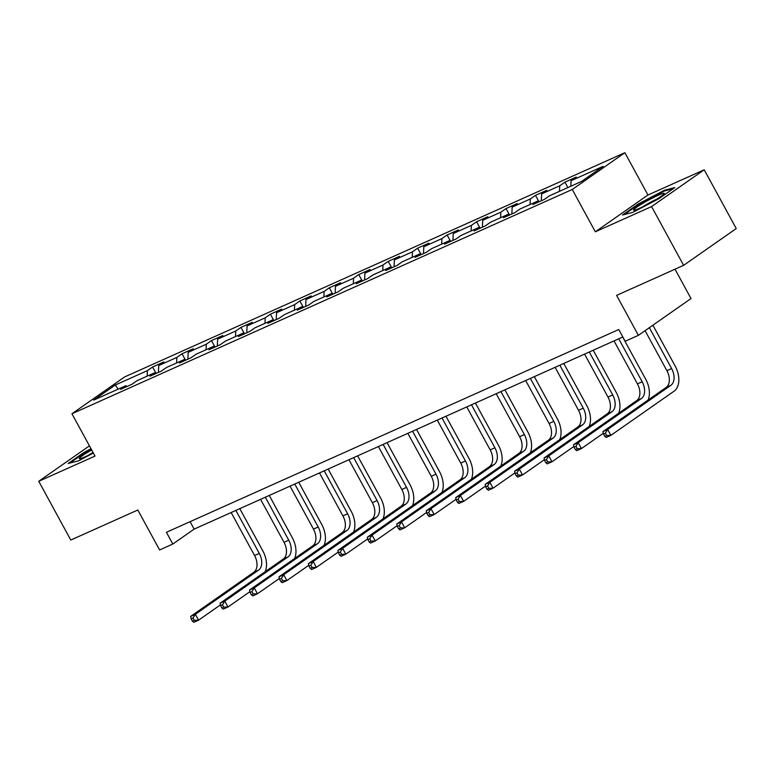 <?xml version="1.0" encoding="UTF-8"?>
<svg xmlns="http://www.w3.org/2000/svg" width="775" height="775" viewBox="0 0 775 775"><rect width="100%" height="100%" fill="white"/><g stroke="black" fill="none" stroke-linecap="round" stroke-linejoin="round"><path stroke-width="1.16" d="M624.882 152.694L124.572 376.97L71.939 413.763L572.25 189.487L624.882 152.694L647.948 195.009L595.326 231.803L651.581 206.576L704.213 169.783L647.948 195.009M704.213 169.783L736.25 228.547L683.618 265.341L616.6 295.382L638.387 335.343L691.009 298.549L675.015 269.206M89.445 445.848L38.75 481.285L70.787 540.049L137.814 510.008L159.602 549.969L172.815 544.04L194.147 529.122L622.819 336.97M651.581 206.576L683.618 265.341M127.148 386.425L125.773 385.737L120.58 389.37L131.905 384.293L137.097 380.661L155.223 372.543L150.03 376.166L161.365 371.089L166.557 367.457L184.682 359.338L179.49 362.962L190.815 357.885L196.007 354.262L214.132 346.134L208.94 349.767L220.265 344.681L225.457 341.058L243.583 332.93L238.39 336.563L249.715 331.487L254.907 327.854L273.032 319.726L267.84 323.359L279.174 318.283L284.367 314.65L302.483 306.522L297.3 310.155L308.624 305.079L313.817 301.446L331.942 293.328L326.75 296.951L338.074 291.875L343.267 288.252L361.392 280.124L356.2 283.757L367.524 278.671L372.717 275.048L390.842 266.92L385.65 270.552L396.984 265.476L402.167 261.843L420.292 253.716L415.1 257.348L426.434 252.272L431.627 248.639L449.752 240.512L444.559 244.144L455.884 239.068L461.077 235.435L479.202 227.317L474.009 230.94L485.334 225.864L490.527 222.231L508.652 214.113L503.459 217.736L514.784 212.66L519.977 209.037L538.102 200.909L532.909 204.542L544.244 199.456L549.436 195.833L581.531 181.447L603.144 166.325L571.049 180.72L576.242 177.088L564.917 182.164L567.862 187.569M125.773 385.737L93.678 400.123L115.301 385.01L147.395 370.624L152.588 366.992L155.756 372.804M564.917 182.164L559.724 185.797L541.599 193.915L546.792 190.292L535.467 195.368L530.274 198.991L512.149 207.119L517.342 203.486L506.017 208.572L500.824 212.195L482.699 220.323L487.892 216.69L476.557 221.766L471.365 225.399L453.239 233.527L458.432 229.894L447.107 234.97L441.915 238.603L423.789 246.731L428.982 243.098L417.657 248.174L412.465 251.807L394.339 259.925L399.532 256.302L388.207 261.378L383.015 265.011L364.889 273.129L370.082 269.506L358.748 274.582L353.555 278.206L335.439 286.333L340.622 282.701L329.298 287.787L324.105 291.41L305.98 299.537L311.172 295.905L299.847 300.981L294.655 304.614L276.53 312.742L281.722 309.109L270.397 314.185L265.205 317.818L247.08 325.936L252.272 322.313L240.938 327.389L235.755 331.022L217.63 339.14L222.822 335.517L211.488 340.593L206.295 344.216L188.17 352.344L193.362 348.711L182.038 353.797L176.845 357.42L158.72 365.548L163.912 361.915L152.588 366.992M638.387 335.343L625.173 341.271L618.76 329.52L166.402 532.289L172.815 544.04M156.598 373.23L155.223 372.543M158.72 365.548L158.429 372.407M176.845 357.42L176.613 362.952M186.048 360.026L184.682 359.338M188.17 352.344L187.889 359.203M206.295 344.216L206.063 349.748M215.498 346.822L214.132 346.134M217.63 339.14L217.339 345.999M235.755 331.022L235.523 336.544M244.958 333.618L243.583 332.93M247.08 325.936L246.789 332.795M265.205 317.818L264.972 323.34M274.408 320.414L273.032 319.726M276.53 312.742L276.239 319.591M294.655 304.614L294.423 310.145M303.858 307.21L302.483 306.522M305.98 299.537L305.699 306.396M324.105 291.41L323.873 296.941M333.308 294.016L331.942 293.328M335.439 286.333L335.149 293.192M353.555 278.206L353.323 283.737M362.758 280.812L361.392 280.124M364.889 273.129L364.599 279.988M383.015 265.011L382.782 270.533M392.218 267.608L390.842 266.92M394.339 259.925L394.049 266.784M412.465 251.807L412.232 257.329M421.668 254.403L420.292 253.716M423.789 246.731L423.499 253.58M441.915 238.603L441.682 244.135M451.118 241.199L449.752 240.512M453.239 233.527L452.958 240.376M471.365 225.399L471.132 230.931M480.568 228.005L479.202 227.317M482.699 220.323L482.408 227.182M500.824 212.195L500.592 217.727M510.028 214.801L508.652 214.113M512.149 207.119L511.858 213.977M530.274 198.991L530.042 204.523M539.477 201.597L538.102 200.909M541.599 193.915L541.308 200.773M559.724 185.797L559.492 191.318M571.049 180.72L570.817 186.242M595.326 231.803L572.25 189.487M38.75 481.285L95.015 456.068L71.939 413.763M115.301 385.01L118.188 389.137M147.395 370.624L147.163 376.156M190.088 521.672L194.147 529.122M535.467 195.368L538.635 201.171M506.017 208.572L509.175 214.375M476.557 221.766L479.725 227.579M447.107 234.97L450.275 240.783M417.657 248.174L420.825 253.977M388.207 261.378L391.365 267.181M358.748 274.582L361.915 280.385M329.298 287.787L332.465 293.589M299.847 300.981L303.015 306.793M270.397 314.185L273.556 319.998M240.938 327.389L244.106 333.192M211.488 340.593L214.656 346.396M182.038 353.797L185.206 359.6M664.485 190.224L638.338 203.932L622.49 215.004L632.788 212.379L658.924 198.671L674.773 187.589L664.485 190.224L664.843 190.882M91.014 448.744L84.029 452.397L68.181 463.479L78.478 460.854L93.368 453.046M638.648 204.503L638.338 203.932M84.349 452.978L84.029 452.397M645.081 330.663L666.897 370.673A13.446 8.583 -114.1 0 1 666.19 387.393L602.96 431.597L607.687 429.476L610.884 435.356L674.114 391.152A20.169 12.884 65.9 0 0 675.17 366.071L652.889 325.2M649.334 327.689L671.615 368.551A13.446 8.583 -114.1 0 1 670.908 385.282L607.687 429.476L605.382 433.167L603.493 434.019L604.771 436.364L606.66 435.521L605.382 433.167M606.66 435.521L610.884 435.356L606.166 437.468L604.771 436.364M602.96 431.597L603.493 434.019M642.882 203.302A17.476 1.627 -28.6 0 0 633.873 210.257A17.476 1.627 -28.6 0 0 654.894 200.241A17.476 1.627 -28.6 0 0 664.156 193.75A17.476 1.627 -28.6 0 0 642.882 203.302M656.532 199.262A13.233 1.23 -28.6 0 0 645.507 205.075A13.233 1.23 -28.6 0 0 642.64 206.838M624.272 214.549L638.92 204.319L664.243 191.037L673.078 188.78M91.692 449.984A17.476 1.627 -28.6 0 0 79.573 458.732A17.476 1.627 -28.6 0 0 85.337 456.707A17.476 1.627 -28.6 0 0 93.242 452.813M69.963 463.024L84.611 452.784L91.305 449.277M93.048 452.474A13.233 1.23 -28.6 0 0 88.331 455.303M648.045 400.074A20.169 12.884 65.9 0 0 645.72 379.266L622.683 337.028M618.741 338.801L642.165 381.755A13.446 8.583 -114.1 0 1 641.458 398.476L578.227 442.68L581.434 448.56L603.328 433.254M614.023 340.913L637.438 383.867A13.446 8.583 -114.1 0 1 636.74 400.597L573.51 444.802L578.227 442.68L575.922 446.371L574.042 447.223L575.321 449.568L577.21 448.725L575.922 446.371M577.21 448.725L581.434 448.56L576.716 450.672L575.321 449.568M573.51 444.802L574.042 447.223M618.595 413.278A20.169 12.884 65.9 0 0 616.261 392.47L593.233 350.232M589.291 352.005L612.705 394.959A13.446 8.583 -114.1 0 1 612.008 411.68L548.778 455.884L551.984 461.764L573.868 446.458M584.563 354.117L607.988 397.071A13.446 8.583 -114.1 0 1 607.28 413.802L544.06 457.996L548.778 455.884L546.472 459.575L544.583 460.418L545.871 462.772L547.76 461.929L546.472 459.575M547.76 461.929L551.984 461.764L547.266 463.876L545.871 462.772M544.06 457.996L544.583 460.418M589.145 426.483A20.169 12.884 65.9 0 0 586.811 405.674L563.783 363.436M559.831 365.199L583.255 408.163A13.446 8.583 -114.1 0 1 582.548 424.884L519.327 469.088L522.534 474.959L544.418 459.662M555.113 367.321L578.538 410.275A13.446 8.583 -114.1 0 1 577.83 426.996L514.61 471.2L519.327 469.088L517.022 472.779L515.133 473.622L516.412 475.976L518.301 475.123L517.022 472.779M518.301 475.123L522.534 474.959L517.807 477.08L516.412 475.976M514.61 471.2L515.133 473.622M559.695 439.677A20.169 12.884 65.9 0 0 557.361 418.878L534.333 376.64M530.381 378.403L553.805 421.358A13.446 8.583 -114.1 0 1 553.098 438.088L489.877 482.292L493.074 488.163L514.968 472.857M525.663 380.525L549.087 423.479A13.446 8.583 -114.1 0 1 548.38 440.2L485.15 484.404L489.877 482.292L487.572 485.983L485.683 486.826L486.962 489.18L488.851 488.327L487.572 485.983M488.851 488.327L493.074 488.163L488.357 490.284L486.962 489.18M485.15 484.404L485.683 486.826M530.236 452.881A20.169 12.884 65.9 0 0 527.911 432.082L504.874 389.835M500.931 391.608L524.355 434.562A13.446 8.583 -114.1 0 1 523.648 451.292L460.418 495.487L463.624 501.367L485.518 486.061M496.213 393.719L519.628 436.683A13.446 8.583 -114.1 0 1 518.93 453.404L455.7 497.608L460.418 495.487L458.122 499.177L456.233 500.03L457.512 502.374L459.401 501.532L458.122 499.177M459.401 501.532L463.624 501.367L458.907 503.479L457.512 502.374M455.7 497.608L456.233 500.03M500.786 466.085A20.169 12.884 65.9 0 0 498.451 445.276L475.424 403.039M471.481 404.812L494.896 447.766A13.446 8.583 -114.1 0 1 494.198 464.487L430.968 508.691L434.174 514.571L456.068 499.265M466.763 406.923L490.178 449.878A13.446 8.583 -114.1 0 1 489.471 466.608L426.25 510.812L430.968 508.691L428.662 512.382L426.773 513.234L428.062 515.578L429.951 514.736L428.662 512.382M429.951 514.736L434.174 514.571L429.457 516.683L428.062 515.578M426.25 510.812L426.773 513.234M471.336 479.289A20.169 12.884 65.9 0 0 469.001 458.48L445.974 416.243M442.031 418.016L465.446 460.97A13.446 8.583 -114.1 0 1 464.738 477.691L401.518 521.895L404.724 527.775L426.608 512.469M437.303 420.127L460.728 463.082A13.446 8.583 -114.1 0 1 460.021 479.812L396.8 524.007L401.518 521.895L399.212 525.586L397.323 526.428L398.602 528.783L400.491 527.94L399.212 525.586M400.491 527.94L404.724 527.775L399.997 529.887L398.602 528.783M396.8 524.007L397.323 526.428M441.886 492.493A20.169 12.884 65.9 0 0 439.551 471.684L416.524 429.447M412.571 431.21L435.996 474.174A13.446 8.583 -114.1 0 1 435.288 490.895L372.068 535.099L375.265 540.969L397.158 525.673M407.853 433.332L431.278 476.286A13.446 8.583 -114.1 0 1 430.571 493.007L367.34 537.211L372.068 535.099L369.762 538.79L367.873 539.632L369.152 541.987L371.041 541.134L369.762 538.79M371.041 541.134L375.265 540.969L370.547 543.091L369.152 541.987M367.34 537.211L367.873 539.632M412.436 505.697A20.169 12.884 65.9 0 0 410.101 484.888L387.064 442.651M383.121 444.414L406.546 487.368A13.446 8.583 -114.1 0 1 405.838 504.099L342.608 548.303L345.815 554.173L367.708 538.877M378.403 446.536L401.828 489.49A13.446 8.583 -114.1 0 1 401.121 506.211L337.89 550.415L342.608 548.303L340.312 551.994L338.423 552.837L339.702 555.191L341.591 554.338L340.312 551.994M341.591 554.338L345.815 554.173L341.097 556.295L339.702 555.191M337.89 550.415L338.423 552.837M382.976 518.892A20.169 12.884 65.9 0 0 380.651 498.092L357.614 455.845M353.671 457.618L377.086 500.573A13.446 8.583 -114.1 0 1 376.388 517.303L313.158 561.507L316.365 567.377L338.258 552.071M348.953 459.73L372.368 502.694A13.446 8.583 -114.1 0 1 371.671 519.415L308.44 563.619L313.158 561.507L310.853 565.188L308.973 566.041L310.252 568.385L312.141 567.542L310.853 565.188M312.141 567.542L316.365 567.377L311.647 569.499L310.252 568.385M308.44 563.619L308.973 566.041M353.526 532.096A20.169 12.884 65.9 0 0 351.191 511.287L328.164 469.049M324.221 470.822L347.636 513.777A13.446 8.583 -114.1 0 1 346.938 530.507L283.708 574.701L286.915 580.582L308.799 565.275M319.494 472.934L342.918 515.898A13.446 8.583 -114.1 0 1 342.211 532.619L278.99 576.823L283.708 574.701L281.403 578.392L279.513 579.245L280.802 581.589L282.681 580.746L281.403 578.392M282.681 580.746L286.915 580.582L282.197 582.693L280.802 581.589M278.99 576.823L279.513 579.245M324.076 545.3A20.169 12.884 65.9 0 0 321.741 524.491L298.714 482.253M294.762 484.026L318.186 526.981A13.446 8.583 -114.1 0 1 317.479 543.701L254.258 587.905L257.455 593.786L279.349 578.479M290.044 486.138L313.468 529.092A13.446 8.583 -114.1 0 1 312.761 545.823L249.54 590.027L254.258 587.905L251.952 591.596L250.063 592.439L251.342 594.793L253.231 593.95L251.952 591.596M253.231 593.95L257.455 593.786L252.737 595.898L251.342 594.793M249.54 590.027L250.063 592.439M294.626 558.504A20.169 12.884 65.9 0 0 292.291 537.695L269.264 495.457M265.312 497.221L288.736 540.185A13.446 8.583 -114.1 0 1 288.029 556.905L224.808 601.109L228.005 606.99L249.899 591.683M260.594 499.342L284.018 542.297A13.446 8.583 -114.1 0 1 283.311 559.027L220.081 603.221L224.808 601.109L222.502 604.8L220.613 605.643L221.892 607.997L223.781 607.154L222.502 604.8M223.781 607.154L228.005 606.99L223.287 609.102L221.892 607.997M220.081 603.221L220.613 605.643M265.166 571.708A20.169 12.884 65.9 0 0 262.841 550.899L239.804 508.662M235.862 510.425L259.286 553.389A13.446 8.583 -114.1 0 1 258.579 570.109L195.348 614.313L198.555 620.184L220.449 604.887M231.144 512.546L254.558 555.501A13.446 8.583 -114.1 0 1 253.861 572.221L190.631 616.425L195.348 614.313L193.043 618.004L191.163 618.847L192.442 621.201L194.331 620.349L193.043 618.004M194.331 620.349L198.555 620.184L193.837 622.306L192.442 621.201M190.631 616.425L191.163 618.847M671.615 368.551L666.897 370.673M670.908 385.282L666.19 387.393M642.165 381.755L637.438 383.867M641.458 398.476L636.74 400.597M612.705 394.959L607.988 397.071M612.008 411.68L607.28 413.802M583.255 408.163L578.538 410.275M582.548 424.884L577.83 426.996M553.805 421.358L549.087 423.479M553.098 438.088L548.38 440.2M524.355 434.562L519.628 436.683M523.648 451.292L518.93 453.404M494.896 447.766L490.178 449.878M494.198 464.487L489.471 466.608M465.446 460.97L460.728 463.082M464.738 477.691L460.021 479.812M435.996 474.174L431.278 476.286M435.288 490.895L430.571 493.007M406.546 487.368L401.828 489.49M405.838 504.099L401.121 506.211M377.086 500.573L372.368 502.694M376.388 517.303L371.671 519.415M347.636 513.777L342.918 515.898M346.938 530.507L342.211 532.619M318.186 526.981L313.468 529.092M317.479 543.701L312.761 545.823M288.736 540.185L284.018 542.297M288.029 556.905L283.311 559.027M259.286 553.389L254.558 555.501M258.579 570.109L253.861 572.221"/></g></svg>
